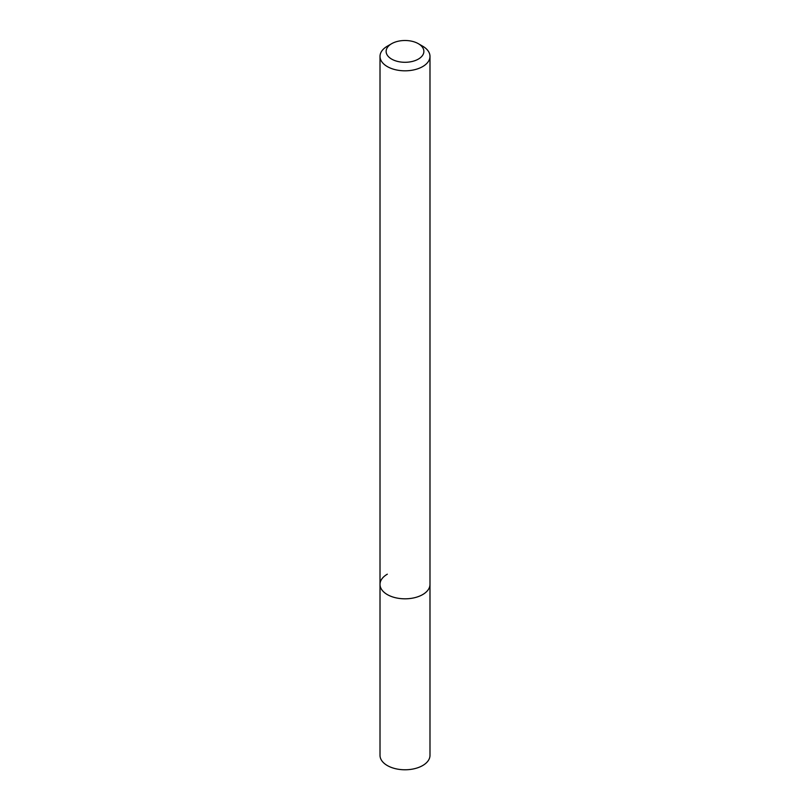 <?xml version="1.0" encoding="UTF-8"?>
<svg xmlns="http://www.w3.org/2000/svg" width="810" height="810" viewBox="0 0 810 810"><rect width="100%" height="100%" fill="white"/><g stroke="black" fill="none" stroke-linecap="round" stroke-linejoin="round"><path stroke-width="1.21" d="M387.332 46.19L391.655 43.689A18.873 10.894 180 0 1 418.345 43.689A18.873 10.894 180 0 1 418.345 59.1A18.873 10.894 180 0 1 391.655 59.1A18.873 10.894 180 0 1 391.655 43.689L387.332 46.19A24.988 14.428 180 0 0 380.011 56.386L380.011 584.395A24.988 14.428 180 0 1 387.332 574.189M418.345 43.689L422.668 46.19A24.988 14.428 180 0 1 429.988 56.386A24.988 14.428 180 0 1 422.668 66.592A24.988 14.428 180 0 1 395.442 69.721A24.988 14.428 180 0 1 380.011 56.386M429.988 56.386L429.988 584.395A24.988 14.428 180 0 1 422.668 594.591A24.988 14.428 180 0 1 395.442 597.719A24.988 14.428 180 0 1 380.011 584.395L380.011 755.345A24.988 14.428 180 0 0 395.442 768.68A24.988 14.428 180 0 0 422.668 765.551A24.988 14.428 180 0 0 429.988 755.345L429.988 584.395A24.988 14.428 180 0 1 422.668 594.591A24.988 14.428 180 0 1 395.442 597.719A24.988 14.428 180 0 1 380.011 584.395"/></g></svg>
